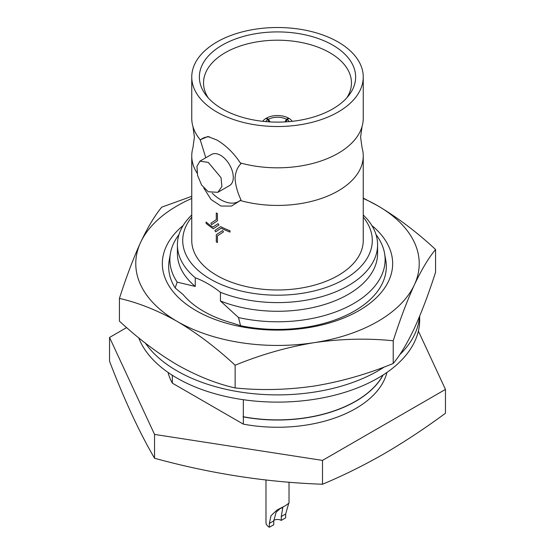 <?xml version="1.0" encoding="UTF-8"?>
<svg xmlns="http://www.w3.org/2000/svg" width="555" height="555" viewBox="0 0 555 555"><rect width="100%" height="100%" fill="white"/><g stroke="black" fill="none" stroke-linecap="round" stroke-linejoin="round"><path stroke-width="0.83" d="M419.531 316.489A142.17 82.084 180 0 1 399.6 354.853M384.4 366.917A142.17 82.084 180 0 1 176.969 370.844A142.17 82.084 180 0 1 145.431 343.198M138.708 337.822A142.17 82.084 0 0 0 176.969 378.073A142.17 82.084 0 0 0 331.904 395.868A142.17 82.084 0 0 0 419.67 320.034L419.67 316.142M191.752 77.02L191.752 118.312A85.747 49.506 0 0 0 192.939 126.512L194.417 137.12L192.939 147.727A85.747 49.506 0 0 0 191.752 155.927L191.752 240.475A85.747 49.506 180 0 0 244.686 286.214A85.747 49.506 180 0 0 338.134 275.481A85.747 49.506 180 0 0 363.248 240.475L363.248 155.927A85.747 49.506 0 0 1 338.134 190.934A85.747 49.506 0 0 1 240.35 200.542L240.953 199.793C237.464 192.398 235.5 185.252 235.049 178.356C235.493 171.994 237.457 167.124 240.953 163.739L240.35 162.934A85.747 49.506 0 0 0 338.134 153.319A85.747 49.506 0 0 0 362.061 126.512A85.747 49.506 0 0 0 363.248 118.312L363.248 77.02A85.747 49.506 0 0 0 310.314 31.281A85.747 49.506 0 0 0 216.866 42.014A85.747 49.506 0 0 0 191.752 77.02A85.747 49.506 0 0 0 244.686 122.752A85.747 49.506 0 0 0 338.134 112.02A85.747 49.506 0 0 0 363.248 77.02M192.939 126.512A85.747 49.506 0 0 0 200.216 139.763L205.787 157.759M191.752 196.331L161.776 207.147C154.866 215.423 147.803 227.189 140.602 242.438C133.38 258.276 126.318 276.931 119.422 298.41C138.396 302.732 157.689 310.425 177.281 321.477C197.122 333.236 216.408 347.818 235.14 365.225C260.947 354.61 287.296 347.09 314.185 342.657A141.733 81.828 0 0 0 377.719 321.477A141.733 81.828 0 0 0 414.398 284.798C421.62 269.515 428.682 257.749 435.578 249.5C416.84 232.094 397.553 217.518 377.719 205.759A141.733 81.828 0 0 0 363.248 198.468M191.752 198.468A141.733 81.828 0 0 0 140.602 242.438A141.733 81.828 0 0 0 177.281 321.477A141.733 81.828 0 0 0 314.185 342.657C341.131 338.765 367.479 338.134 393.224 340.77C400.134 319.25 407.197 300.588 414.398 284.798A141.733 81.828 0 0 0 377.719 205.759L363.248 198.1M183.164 225.49A115.156 66.482 0 0 0 203.484 314.553A115.156 66.482 0 0 0 358.925 310.633A115.156 66.482 0 0 0 371.836 225.49M220.432 292.291L220.432 300.97L238.511 317.557A107.621 62.139 0 0 0 353.604 303.578A107.621 62.139 0 0 0 384.587 253.462L385.781 260.364A108.822 62.826 180 0 1 354.451 311.029A108.822 62.826 180 0 1 240.558 325.702L232.58 323.121A104.527 60.349 0 0 1 183.122 294.566L175.137 287.934A108.822 62.826 180 0 1 169.219 260.364L170.413 253.462A107.621 62.139 0 0 0 177.191 282.148L195.263 286.442L195.263 277.764C203.65 280.872 212.038 285.714 220.432 292.291A100.094 57.789 0 0 0 348.276 285.679A100.094 57.789 0 0 0 377.594 244.817A100.094 57.789 0 0 0 363.248 215M288.697 503.434L285.645 514.027L285.645 517.85L281.26 520.382L281.26 516.559L282.814 507.603L280.351 508.442L276.175 512.168L273.74 520.895L273.74 524.718L269.355 527.25L269.355 523.427L270.986 515.741L277 510.031L285.423 505.681L289.016 503.101L289.016 482.212M281.26 520.382A5.314 3.066 0 0 0 273.747 520.375M383.054 375.02A110.549 63.825 0 0 1 355.672 401.182A110.549 63.825 0 0 1 243.333 416.756L243.333 424.131A110.549 63.825 0 0 0 355.672 408.563A110.549 63.825 0 0 0 386.946 372.426M243.333 416.895A110.549 63.825 0 0 0 355.672 401.327A110.549 63.825 0 0 0 383.172 374.951M243.055 416.736A110.376 63.721 0 0 0 355.547 401.258A110.376 63.721 0 0 0 355.609 401.216M191.752 215A100.094 57.789 0 0 0 177.406 244.817L177.406 253.496A100.094 57.789 0 0 0 195.263 286.442M178.967 234.647A107.621 62.139 0 0 0 170.413 253.462M220.432 300.97A100.094 57.789 0 0 0 348.276 294.358A100.094 57.789 0 0 0 377.594 253.496L377.594 244.817M384.587 253.462A107.621 62.139 0 0 0 376.033 234.647M191.752 217.158A94.78 54.723 0 0 0 222.985 285.242A94.78 54.723 0 0 0 344.523 279.172A94.78 54.723 0 0 0 363.248 217.158M177.406 244.817A100.094 57.789 0 0 0 195.263 277.764M332.743 45.122A78.13 45.108 180 0 1 348.824 95.432A78.13 45.108 180 0 1 222.257 108.912A78.13 45.108 180 0 1 206.176 95.432A78.13 45.108 180 0 1 233.197 39.863A78.13 45.108 180 0 1 332.743 45.122M208.236 97.888A73.968 42.7 180 0 1 203.539 83.34A73.968 42.7 180 0 1 248.848 43.533A73.968 42.7 180 0 1 329.802 52.711A73.968 42.7 180 0 1 351.461 83.34A73.968 42.7 180 0 1 346.764 97.888M200.216 139.763L207.896 136.523L216.866 140.006C225.913 145.355 233.738 152.993 240.35 162.934M209.54 136.842A36.318 20.965 -120 0 0 200.175 140.193M223.512 231.865L222.59 230.554L223.512 231.865L217.435 235.854L217.435 242.535A85.761 49.513 180 0 1 216.297 241.89L216.297 234.696L222.59 230.554M217.435 220.793L217.435 213.606A85.747 49.506 180 0 1 216.304 212.953L216.304 212.953A85.761 49.513 0 0 0 217.421 213.613L217.435 220.793L211.615 224.664L217.435 220.793M218.954 224.99L218.094 223.644L218.954 224.99L213.286 228.743L218.954 224.99M212.836 227.134A85.747 49.506 180 0 1 206.099 222.028L206.085 222.035A85.761 49.513 0 0 0 212.829 227.141L218.094 223.644M230.027 232.08L230.027 230.783L230.027 232.08A85.761 49.513 180 0 1 221.174 228.195L215.652 231.837L221.188 228.188M230.027 230.783A85.747 49.506 180 0 1 220.661 226.627L220.654 226.634A85.761 49.513 -0 0 0 230.013 230.79L230.027 230.783M240.35 200.542L231.525 206.072L220.966 206.044L211.032 199.509L203.754 187.93M191.752 155.927A85.747 49.506 0 0 0 197.101 173.132M217.865 192.314L229.555 185.564A17.982 10.379 -120 0 0 232.309 171.155A17.982 10.379 -120 0 0 220.564 155.31A17.982 10.379 -120 0 0 211.573 154.422L199.883 161.172L196.949 166.354L197.545 175.338L201.583 185.002L208.285 191.759L217.865 192.314L221.889 186.501L221.036 177.655L208.285 162.4L199.883 161.172M243.333 416.756L243.333 399.711M175.137 287.934L177.191 282.148M238.511 317.557L240.558 325.702M171.946 375.02A110.549 63.825 0 0 0 172.362 375.777L172.362 375.291M243.333 424.131L172.362 383.158L172.362 375.777M363.248 155.927A85.747 49.506 0 0 0 362.061 147.727L360.583 137.12L362.061 126.512M213.286 228.743L213.293 228.736A85.761 49.513 180 0 1 206.085 223.339L206.085 222.035M211.615 224.664L210.872 223.249L216.297 219.641L216.297 212.96M215.638 231.844L214.84 230.471L220.654 226.634M223.499 231.872L217.435 235.854M217.421 235.861L217.421 242.542M212.232 193.23A36.318 20.965 -120 0 0 240.953 199.793M168.054 372.426A110.549 63.825 0 0 0 172.362 383.158M126.63 327.582L109.543 337.447L154.547 434.419L322.504 460.4L445.457 389.416L418.38 331.071M109.543 337.447L109.543 361.284C124.542 400.315 139.541 432.636 154.547 458.25C210.532 473.623 266.518 482.281 322.504 484.238C342.955 475.711 363.449 465.576 383.984 453.837C404.47 441.912 424.963 428.384 445.457 413.246L445.457 389.416M171.828 374.951A110.549 63.825 0 0 0 172.362 375.922M154.547 458.25L154.547 434.419M322.504 484.238L322.504 460.4M265.984 479.992L265.984 522.546A11.516 6.646 0 0 0 269.355 527.25M289.412 121.594A13.16 7.597 -0 0 0 287.115 119.644L285.922 121.864M292.284 121.309A15.942 9.206 -0 0 0 289.086 118.423L287.115 119.644M284.999 121.913L286.491 119.276L288.454 118.062A15.942 9.206 -0 0 0 266.546 118.062L268.509 119.276L270.001 121.913M286.491 119.276A13.16 7.597 -0 0 0 268.509 119.276M266.532 118.805L266.546 118.062M288.454 118.062L288.468 118.805M269.078 121.864L267.885 119.644L265.914 118.423A15.942 9.206 -0 0 0 262.716 121.309M267.885 119.644A13.16 7.597 -0 0 0 265.588 121.594M435.578 249.5L435.578 272.227C428.661 293.748 421.606 312.403 414.398 328.192C407.183 343.476 400.12 355.242 393.224 363.49C367.417 374.105 341.068 381.625 314.185 386.051C287.233 389.943 260.885 390.574 235.14 387.945C216.408 383.713 197.122 376.026 177.281 364.878C157.689 353.306 138.396 338.723 119.422 321.137L119.422 298.41M393.224 363.49L393.224 340.77M235.14 387.945L235.14 365.225M285.645 514.027L281.26 516.559M273.74 520.895L269.355 523.427"/></g></svg>
